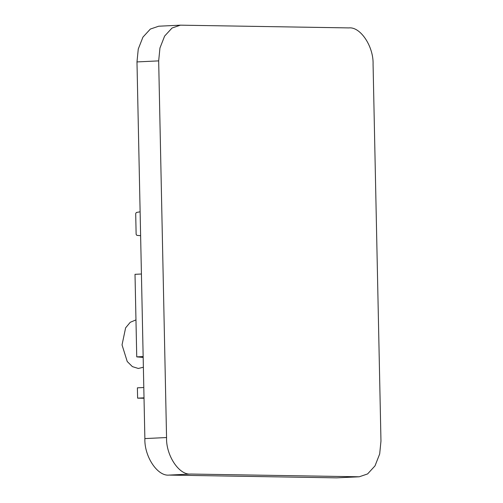 <?xml version="1.0" encoding="UTF-8"?>
<svg xmlns="http://www.w3.org/2000/svg" width="503" height="503" viewBox="0 0 503 503"><rect width="100%" height="100%" fill="white"/><g stroke="black" fill="none" stroke-linecap="round" stroke-linejoin="round"><path stroke-width="0.75" d="M359.236 476.787L336.582 477.85L169.077 475.09C157.508 476.492 144.204 456.435 144.87 438.585L136.979 61.926L138.262 49.043L142.94 37.121L150.359 29.061L158.709 26.213L180.401 25.169L348.868 27.91C360.437 26.508 373.742 46.565 373.075 64.415L380.966 441.074L379.683 453.958L375.005 465.879L367.586 473.939L359.236 476.787L190.763 474.046C179.2 475.448 165.896 455.391 166.556 437.541L158.671 60.882L159.954 47.999L164.632 36.071L172.051 28.017L180.401 25.169M140.117 211.807L136.382 212.48L135.697 213.542L136.131 234.373L136.86 235.366L140.62 235.681M141.418 274.009L135.011 274.317L136.741 356.872L143.148 356.564M144.015 397.842L137.608 398.15L144.021 398.257M143.795 387.524L137.388 387.832L137.608 398.15M143.166 357.426L136.741 356.872M135.967 319.889L130.246 322.297L125.612 327.862L122.034 344.901L127.228 361.519L132.371 366.612L138.3 368.466L143.374 367.247M358.274 476.806L336.582 477.85M190.763 474.046L169.077 475.09M158.671 60.882L136.979 61.926M166.556 437.541L144.87 438.585M143.154 356.822L140.765 356.935"/></g></svg>
